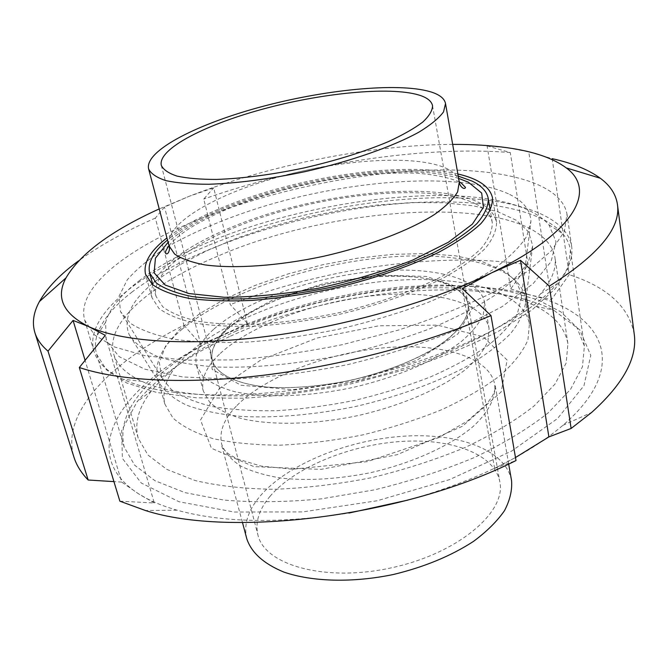 <?xml version="1.0" encoding="UTF-8"?>
<svg xmlns="http://www.w3.org/2000/svg" width="668" height="668" viewBox="0 0 668 668"><rect width="100%" height="100%" fill="white"/><g stroke="black" fill="none" stroke-linecap="round" stroke-linejoin="round"><path stroke-width="0.5" stroke-dasharray="3.34 2.5" d="M138.969 280.952C235.528 204.884 495.447 164.203 548.946 224.815L556.026 241.707L551.042 261.681L532.989 283.816L501.777 306.846L458.549 329.157C424.456 343.16 387.373 355.009 347.302 364.711C306.846 372.711 268.219 377.512 231.395 379.098L182.79 376.977L144.806 369.17L119.129 356.637L106.229 340.596L105.569 322.302C109.644 308.558 120.774 294.772 138.969 280.952M132.381 291.774C113.184 306.478 101.319 321.233 96.793 336.037C95.023 342.375 94.981 348.487 96.685 354.374L106.546 369.93L126.586 382.931L156.771 392.5L196.334 397.802L243.678 398.237C278.389 396.032 314.327 391.214 351.493 383.766L405.585 369.521C440.137 358.081 471.015 345.381 498.219 331.428L531.912 310.019L555.3 288.676L568.034 268.461L570.464 250.208C569.537 244.154 566.94 238.618 562.673 233.608C534.684 202.479 450.641 195.156 363.409 207.698C275.826 220.498 184.335 252.421 132.381 291.774M156.471 280.41L179.133 265.171L206.454 250.892L237.382 237.95L270.916 226.644L306.094 217.234L341.974 209.952L377.604 205.001L412.022 202.554L444.22 202.763L473.111 205.761L497.576 211.614L516.431 220.331L528.513 231.796L532.73 245.791L528.639 261.038C521.9 271.993 510.769 283.324 495.247 295.031C477.269 306.721 455.693 317.885 430.501 328.522C403.664 338.584 375.174 347.21 345.03 354.382C299.531 363.868 254.967 368.193 217.242 367.049C193.578 365.338 173.663 361.831 157.506 356.528C143.77 350.366 134.301 343.035 129.083 334.534C122.687 317.542 131.813 299.506 156.471 280.41M156.262 376.969L181.42 357.731L211.597 340.062L245.665 324.364L282.589 310.954L321.358 300.099L361.029 292.025L400.633 286.939L439.193 285.027L475.666 286.455L508.933 291.365L537.757 299.832L560.844 311.856L576.835 327.337L584.383 345.966L582.471 366.74L570.564 389.319L548.319 412.749C528.497 428.447 504.056 443.276 475.015 457.238C443.811 470.28 410.411 481.135 374.798 489.794L321.45 498.837C286.33 502.177 253.815 502.595 223.897 500.073L184.961 492.633L154.951 480.701L134.66 465.195L124.215 447.142C118.871 423.946 129.55 400.558 156.262 376.969M227.32 328.848C254.6 304.232 311.906 283.466 365.004 277.629C418.009 271.776 463.625 281.812 468.109 304.483C469.17 315.238 462.239 326.928 447.326 339.561C425.7 356.036 390.012 371.266 350.717 380.251C320.49 386.396 292.793 388.692 267.618 387.139C236.171 384.125 216.574 374.113 212.366 360.703C210.144 350.6 215.129 339.979 227.32 328.848M269.939 496.424C294.404 467.608 348.379 445.381 399.222 441.59C449.99 437.757 494.378 453.338 499.831 481.745C506.486 511.997 458.382 553.271 391.932 567.708C325.55 582.479 264.57 565.186 257.923 534.934C255.009 522.301 259.009 509.467 269.939 496.424M213.985 328.998C245.223 301.326 309.426 278.305 368.794 271.843C428.038 265.371 479.499 276.552 484.534 302.287L483.34 314.511C479.382 323.304 472 332.355 461.196 341.665C436.914 360.219 396.692 377.428 352.328 387.574C307.798 396.976 264.06 398.22 234.234 391.565C220.524 387.649 210.028 382.53 202.755 376.209L196.534 365.605C193.954 353.948 199.774 341.74 213.985 328.998M220.298 353.422C251.059 325.015 314.711 301.744 373.721 295.64C432.613 289.511 483.866 301.644 489.076 328.397L487.982 341.064C484.116 350.141 476.86 359.451 466.206 368.995C442.233 387.983 402.437 405.409 358.457 415.479C314.319 424.781 270.882 425.65 241.156 418.469C227.479 414.285 216.983 408.874 209.677 402.253L203.364 391.214C200.659 379.098 206.303 366.507 220.298 353.422M188.368 353.489C229.141 317.417 309.267 288.868 383.315 281.395C457.096 273.955 522.819 289.06 529.432 323.905L527.937 339.895C523.061 351.376 513.876 363.183 500.399 375.332C484.492 387.415 465.011 398.838 441.932 409.593C417.216 419.671 390.813 428.105 362.732 434.901C334.384 440.513 306.888 443.928 280.218 445.155C254.758 445.063 232.28 442.867 212.775 438.567C195.44 433.198 182.155 426.326 172.912 417.951L164.854 404.065C161.155 387.682 168.987 370.824 188.368 353.489M181.896 329.366C223.296 294.212 304.082 265.956 378.564 258.04C452.779 250.158 518.769 264.035 525.182 297.569L525.532 302.437C524.347 312.348 519.245 322.861 510.227 333.967C498.912 345.222 483.908 356.311 465.212 367.233C434.868 383.181 397.009 396.859 356.445 406.294C315.655 414.744 275.55 418.218 241.315 416.456C219.764 414.385 201.494 410.611 186.497 405.142C173.655 398.846 164.612 391.448 159.385 382.939L157.656 378.372C154.141 362.599 162.215 346.258 181.896 329.366M246.768 538.692C243.494 524.622 248.003 510.369 260.286 495.923C287.424 464.435 346.308 440.404 401.685 436.338C456.962 432.229 505.592 449.197 511.538 480.484M456.603 288.902C429.833 271.442 365.045 272.461 308.157 288.893C251.235 305.167 206.454 336.188 212.366 360.703C216.574 374.113 236.171 384.125 267.618 387.139C292.793 388.692 320.49 386.396 350.717 380.251C380.727 373.153 406.837 363.617 429.048 351.652C456.319 335.72 469.905 318.411 468.109 304.483C466.932 298.421 463.099 293.227 456.603 288.902M460.185 287.716L426.142 276.418L378.105 275.091L324.389 283.324L273.22 299.681L232.614 321.859L210.186 346.55L212.132 369.371L240.989 385.244L292.985 389.694L356.854 380.752L416.682 360.369L457.906 333.925L472.501 307.931L460.185 287.716M501.893 269.989L481.453 261.322L455.501 255.836L425.366 253.556L392.333 254.391L357.63 258.215L322.435 264.812L287.891 273.972L255.151 285.403L225.35 298.78L199.682 313.701L179.35 329.7L165.53 346.174L159.343 362.448L161.723 377.704L171.392 389.586C181.345 396.608 194.906 402.236 212.065 406.461C231.128 409.718 252.788 411.129 277.045 410.678C302.345 409.092 328.372 405.626 355.117 400.266C381.645 393.911 406.72 386.146 430.351 376.969C452.562 367.2 471.633 356.846 487.573 345.89C501.376 334.852 511.329 324.055 517.416 313.501L521.207 298.663C521.032 287.023 514.594 277.462 501.893 269.989M508.415 193.837C460.569 172.127 356.887 179.074 267.977 205.068C229.5 216.716 196.083 230.585 167.71 246.659C150.542 257.514 137.057 268.569 127.271 279.817L119.046 296.25L120.465 311.547L130.385 323.312C141.073 330.192 156.011 335.561 175.225 339.428C196.718 342.258 221.384 343.11 249.214 341.983C278.347 339.645 308.432 335.336 339.461 329.048C370.264 321.742 399.372 313.033 426.802 302.93C452.545 292.283 474.572 281.17 492.9 269.58C508.715 258.015 520.03 246.868 526.843 236.146L530.918 221.3C530.467 209.81 522.96 200.659 508.415 193.837M475.942 204.016C439.477 185.888 355.793 190.372 282.489 211.03C209.243 231.52 149.34 268.169 156.045 296.383L162.808 306.846C170.933 312.983 182.848 317.826 198.538 321.358C216.265 323.988 236.781 324.89 260.102 324.08C284.568 322.218 309.868 318.653 336.012 313.375C374.982 304.357 411.296 291.749 439.92 277.479C457.43 267.784 471.174 258.124 481.16 248.488C488.809 239.102 492.508 230.427 492.258 222.461C490.846 215.004 485.402 208.85 475.942 204.016M458.223 176.101C387.649 156.287 223.246 192.434 167.484 240.021M487.081 145.9L510.277 152.546L528.112 264.87L510.703 288.91L487.081 145.9L507.371 147.745L528.764 151.87L551.417 299.606L569.203 274.673L552.169 158.658L528.764 151.87M510.703 288.91L530.868 295.164L551.417 299.606M515.487 457.53L494.637 468.377L462.289 288.534M494.637 468.377L516.005 460.553M119.873 501.192L154.291 502.987L105.268 335.336M154.291 502.987L138 493.452L121.726 482.096L85.087 360.353M121.726 482.096L113.936 481.611M183.951 325.166L200.709 344.321L224.44 334.576L247.227 323.17L213.693 187.833L189.094 196.317L164.503 207.03L155.335 218.102L183.951 325.166C111.706 361.296 60.387 412.373 73.931 457.096M407.923 500.09C451.802 487.882 489.936 472.393 522.334 453.639C538.057 444.47 551.576 435.043 562.89 425.341C632.454 365.646 602.645 312.566 530.868 295.164C447.318 273.362 318.745 291.524 224.44 334.576C129.767 376.117 70.649 449.172 138 493.452C148.354 500.132 161.364 505.701 177.02 510.177C222.728 522.819 280.076 523.77 349.055 513.032M634.208 333.908C628.889 306.737 607.22 286.998 569.203 274.673M155.335 218.102C125.292 231.262 99.699 245.515 78.548 260.854M452.67 144.397C370.907 144.789 269.613 164.971 189.094 196.317L159.234 208.917M200.709 344.321L164.503 207.03M247.227 323.17L230.293 304.625L203.74 199.064L213.693 187.833M490.228 210.353C457.772 177.571 321.066 189.553 231.863 227.128C188.518 244.989 162.165 264.127 152.805 284.535M152.713 284.785L151.327 291.373L151.962 297.669L158.892 308.365C167.217 314.661 179.408 319.613 195.482 323.237C213.635 325.934 234.66 326.869 258.558 326.042C283.633 324.139 309.576 320.481 336.388 315.071C376.343 305.827 413.567 292.893 442.901 278.264C460.836 268.327 474.906 258.433 485.127 248.563C492.959 238.952 496.75 230.068 496.499 221.918L494.437 215.939L490.412 210.537M457.856 173.972C403.163 161.122 299.69 176.294 226.636 205.819C201.911 215.706 182.005 226.41 166.933 237.933M200.851 218.578C128.782 247.218 75.384 287.683 84.719 320.206L94.413 334.877L114.487 346.976L144.931 355.668L184.994 360.169L233.065 359.91C268.369 357.313 304.975 352.195 342.868 344.554L398.07 330.176C433.348 318.761 464.903 306.203 492.733 292.5L527.211 271.617L551.2 250.959L564.343 231.554L566.998 214.177C561.304 182.473 502.069 167.86 429.324 170.19C355.91 172.787 270.264 190.981 200.851 218.578M207.723 245.682C136.431 274.899 84.026 316.816 93.921 351.143C97.077 362.123 106.763 371.483 122.987 379.224C164.437 398.963 255.852 401.059 350.7 380.175C445.564 359.342 527.662 319.104 557.012 283.791C568.493 269.964 573.361 257.405 571.624 246.116C565.687 212.633 506.703 196.359 434.384 197.803C361.405 199.507 276.385 217.517 207.723 245.682M217.543 256.253C151.92 283.558 104.684 322.477 113.752 354.257C116.775 364.92 126.185 373.963 141.992 381.378C181.02 399.589 264.787 401.443 351.193 382.422C437.615 363.442 512.874 326.627 540.663 293.728C551.902 280.368 556.653 268.21 554.916 257.255C542.174 192.593 342.108 201.736 217.543 256.253M236.355 330.986C198.338 348.27 170.098 368.168 151.628 390.688C138.735 407.004 134.268 422.827 138.209 438.158L147.929 455.008L166.891 469.429L194.964 480.484C217.943 485.953 244.471 488.884 274.548 489.285C306.069 488.083 338.592 484.175 372.109 477.57C405.309 469.504 436.471 459.409 465.596 447.276C492.725 434.3 515.579 420.514 534.149 405.91L554.991 384.1L566.163 363.05L567.909 343.686C565.061 328.113 554.365 315.622 535.82 306.22C470.038 272.703 331.62 286.998 236.355 330.986M229.5 336.597C188.393 355.309 157.573 377.044 137.049 401.81L121.685 430.501L122.361 458.357L141.24 483.006L179.066 501.768L234.309 512.047L302.671 511.905L377.211 500.75L449.556 479.616L511.663 451.067L557.513 418.56L583.974 385.661L590.771 355.368L579.699 329.792L553.714 310.194C480.634 273.655 332.43 289.06 229.5 336.597M528.112 264.87C440.964 251.118 324.899 267.826 230.293 304.625M510.277 152.546C421.283 145.382 302.228 164.47 203.74 199.064M219.221 388.676L260.912 359.943L317.058 338.033L378.848 325.809L437.34 325.107L483.24 336.755L507.129 360.06L501.142 391.941L462.456 426.276L397.201 454.699L321.032 469.379L253.848 466.615L211.439 448.253L200.5 420.03L219.221 388.676M236.99 405.443C265.797 376.343 326.644 353.13 383.357 347.886C439.953 342.601 489.335 356.378 494.704 384.359C496.082 397.176 488.968 411.713 473.37 426.284C450.683 445.606 412.882 462.957 370.974 472.585C338.726 479.056 309.067 480.935 281.996 478.213C265.455 475.583 251.602 471.483 240.43 465.897C231.028 459.617 224.799 452.436 221.726 444.345C218.862 431.745 223.955 418.778 236.99 405.443M458.632 178.398C391.164 156.187 220.014 193.82 168.085 242.275M459.275 182.072C458.19 176.552 453.939 172.01 446.508 168.453C416.581 154.483 344.254 159.026 280.168 176.586C216.09 194.004 164.036 223.939 169.029 245.824M105.569 322.302L96.793 336.037M548.946 224.815L562.673 233.608M96.685 354.374L124.215 447.142M570.464 250.208L584.383 345.966M161.297 165.363L257.923 534.934M432.53 105.728L499.831 481.745M196.534 365.605L203.364 391.214M484.534 302.287L489.076 328.397M157.656 378.372L164.854 404.065M525.182 297.569L529.432 323.905M525.532 302.437L532.73 245.791M159.385 382.939L129.083 334.534M508.657 464.051L495.297 385.912C495.322 387.482 496.149 387.273 492.592 395.79L486.847 403.923L467.45 421.015L438.742 437.64L367.275 461.638L292.609 469.22L260.787 466.03L236.889 458.757L228.423 453.848C221.718 447.727 222.469 447.476 221.843 446.032L242.492 522.568M521.207 298.663L530.918 221.3M161.723 377.704L120.465 311.547M492.258 222.461L490.304 210.771M156.045 296.383L152.914 284.952M168.979 245.657C173.237 240.346 180.26 234.46 190.054 227.997C212.917 214.044 241.916 201.953 277.053 191.724C303.681 184.401 330.401 179.041 357.221 175.626C377.044 173.521 396.775 172.695 416.389 173.154C434.284 174.573 448.57 177.471 459.233 181.838M177.02 510.177L145.474 510.527M562.89 425.341L591.673 412.423M496.499 221.918L492.525 197.987M151.962 297.669L145.541 274.281M571.624 246.116L566.998 214.177M93.921 351.143L84.719 320.206M540.663 293.728L557.012 283.791M141.992 381.378L122.987 379.224M567.909 343.686L554.916 257.255M138.209 438.158L113.752 354.257M151.628 390.688L137.049 401.81M535.82 306.22L553.714 310.194"/><path stroke-width="1" d="M508.657 464.051L511.538 480.484C512.339 490.095 509.985 500.165 504.482 510.686C497.126 521.265 486.797 531.503 473.487 541.397C451.042 555.976 424.347 567.007 393.419 574.488C352.704 582.972 312.173 581.836 283.892 572.092C263.743 563.792 251.368 552.653 246.768 538.692L242.492 522.568M421.55 95.916C394.755 86.097 327.445 92.075 267.142 107.957C206.829 123.73 157.531 148.73 161.297 165.363C163.376 169.764 168.662 173.354 177.145 176.135C187.457 178.339 200.55 179.441 216.449 179.433C242.643 178.515 271.843 174.682 304.04 167.944C336.087 160.554 364.202 151.786 388.367 141.633C402.796 134.969 414.227 128.481 422.66 122.152C429.198 116.073 432.488 110.596 432.53 105.728C431.703 101.636 428.046 98.363 421.55 95.916M167.484 240.021C153.314 251.794 147.369 262.791 149.649 273.012L156.304 282.973C164.395 288.785 176.294 293.302 192.025 296.534C209.802 298.872 230.41 299.531 253.865 298.504C278.481 296.467 303.965 292.776 330.309 287.424C369.596 278.364 406.236 265.872 435.16 251.878C452.854 242.392 466.757 232.973 476.877 223.63C484.651 214.545 488.442 206.195 488.258 198.563C486.897 191.424 481.478 185.587 472.009 181.061L458.223 176.101M432.998 92.61C403.029 82.039 329.591 88.752 264.027 106.062C198.479 123.263 144.472 150.55 148.597 168.862C150.876 173.663 156.638 177.579 165.898 180.619C177.137 183.04 191.449 184.251 208.833 184.259C237.516 183.266 269.53 179.074 304.858 171.684C350.875 161.314 393.176 146.451 419.195 131.98C430.835 124.832 438.951 118.144 443.535 111.898L445.523 103.582C444.604 98.964 440.421 95.315 432.998 92.61M520.489 260.303L549.296 286.138L571.123 428.455L548.896 436.897L520.489 260.303L491.573 272.87C575.824 232.205 596.674 189.988 566.264 167.91C553.079 158.099 533.448 151.377 507.371 147.745C490.755 145.424 472.518 144.305 452.67 144.397M462.289 288.534L491.573 272.87C432.33 301.619 345.623 326.41 266.215 336.513C186.773 346.558 121.017 341.607 88.452 326.477L105.268 335.336L79.317 367.517L119.873 501.192L145.474 510.527C230.869 538.141 405.092 516.464 516.005 460.553L490.988 315.572L462.289 288.534M548.896 436.897L515.487 457.53M73.071 320.423L88.452 326.477C63.051 313.618 55.553 297.427 65.982 277.905L39.412 301.569C33.475 312.382 31.964 322.719 34.861 332.58C36.915 339.235 41.299 345.423 48.012 351.134L73.071 320.423L85.087 360.353M113.936 481.611L88.159 480.016L48.012 351.134M34.861 332.58L73.931 457.096C76.444 465.187 81.187 472.827 88.159 480.016M349.055 513.032L407.923 500.09M571.123 428.455L591.673 412.423C623.478 383.708 637.656 357.539 634.208 333.908L617.449 204.483C615.946 194.321 610.226 185.57 600.298 178.247C588.483 169.655 572.434 163.126 552.169 158.658M78.548 260.854C60.153 274.281 47.111 287.85 39.412 301.569M79.317 367.517C118.662 380.827 185.32 384.626 263.309 375.274C341.29 365.813 426.334 343.344 490.988 315.572M549.296 286.138C598.336 255.218 621.048 227.997 617.449 204.483M159.234 208.917C111.406 230.61 80.319 253.606 65.982 277.905M166.933 237.933C150.225 250.876 143.094 262.992 145.541 274.281L152.362 284.476C160.629 290.43 172.82 295.056 188.927 298.371C207.13 300.775 228.256 301.452 252.287 300.408C277.521 298.32 303.648 294.53 330.668 289.052C370.949 279.758 408.515 266.95 438.15 252.596C456.269 242.876 470.514 233.232 480.868 223.655C488.826 214.353 492.708 205.802 492.525 197.987C490.003 186.723 478.447 178.715 457.856 173.972M168.085 242.275L155.452 258.14L154.083 272.794L165.163 285.019L188.919 293.544L224.298 297.285C252.955 297.168 284.234 294.162 318.135 288.275C352.094 280.819 383.557 271.45 412.532 260.169L448.353 242.267L472.393 224.114L483.432 207.297L481.67 193.052L468.351 182.189L458.632 178.398M169.029 245.824L174.59 254.032C181.471 258.775 191.649 262.407 205.118 264.92C234.526 268.912 278.331 265.914 323.345 256.337C368.235 246.175 409.3 230.527 434.384 214.57C445.581 206.637 453.33 199.072 457.622 191.875L459.275 182.072C459.509 186.013 464.285 190.48 465.529 187.449L461.095 182.89L459.233 181.838M490.304 210.771L488.258 198.563M152.914 284.952L149.649 273.012M148.597 168.862L169.046 245.891C170.482 249.556 168.019 255.627 165.614 253.389C166.324 251.076 163.593 253.94 168.979 245.657M459.275 182.08L445.523 103.582M566.264 167.91L600.298 178.247"/></g></svg>
